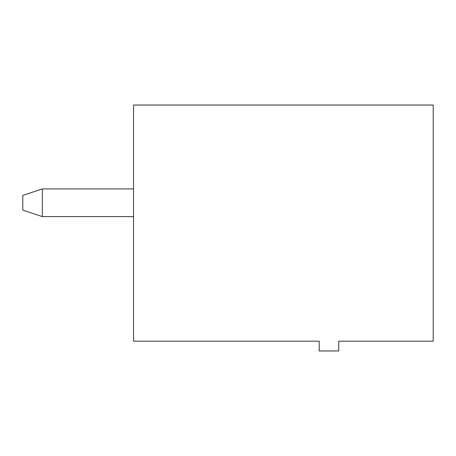 <?xml version="1.0" encoding="UTF-8"?>
<svg xmlns="http://www.w3.org/2000/svg" width="456" height="456" viewBox="0 0 456 456"><rect width="100%" height="100%" fill="white"/><g stroke="black" fill="none" stroke-linecap="round" stroke-linejoin="round"><path stroke-width="0.68" d="M133.545 105.045L433.2 105.045L433.2 341.185L338.745 341.185L338.745 350.955L319.2 350.955L319.2 341.185L133.545 341.185L133.545 105.045M133.545 188.915L42.345 188.915L42.345 216.6L133.545 216.6M42.345 188.915L22.8 195.43L22.8 210.085L42.345 216.6"/></g></svg>
